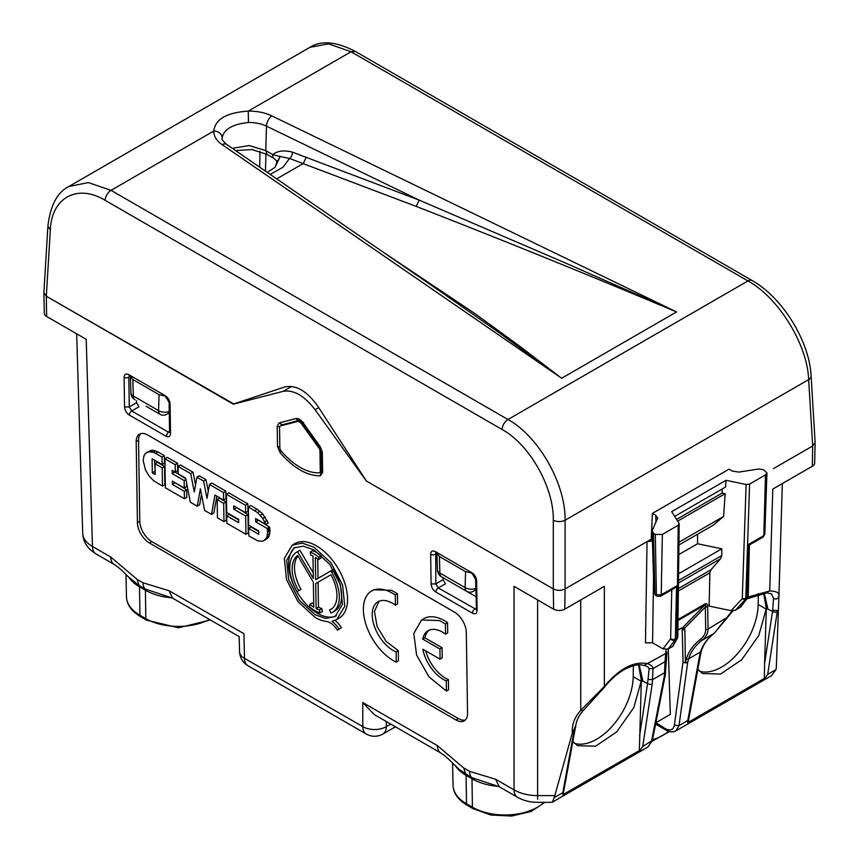 <?xml version="1.0" encoding="UTF-8"?>
<svg xmlns="http://www.w3.org/2000/svg" width="859" height="859" viewBox="0 0 859 859"><rect width="100%" height="100%" fill="white"/><g stroke="black" fill="none" stroke-linecap="round" stroke-linejoin="round"><path stroke-width="1.29" d="M395.43 605.208A29.174 16.546 59.1 0 0 389.535 601.805A29.174 16.546 59.1 0 0 377.874 601.826A29.174 16.546 59.1 0 0 374.599 626.909A29.174 16.546 59.1 0 0 396.149 651.949L396.3 662.139A41.683 23.644 59.1 0 1 366.492 626.114A41.683 23.644 59.1 0 1 371.464 591.089A41.683 23.644 59.1 0 1 389.385 591.604A41.683 23.644 59.1 0 1 395.28 595.008L395.43 605.208L397.599 603.909L397.438 593.719L395.28 595.008M371.464 591.089L373.622 589.8L391.543 590.316L397.438 593.719M396.3 662.139L398.458 660.85L398.308 650.66L386.153 641.426L377.133 626.598L374.438 611.404L379.034 601.236M396.149 651.949L398.308 650.66M140.693 433.666A16.675 9.46 -120.9 0 0 138.546 440.323L139.781 521.273A16.675 9.46 -120.9 0 0 151.775 541.578L149.423 542.985A16.675 9.46 -120.9 0 1 137.419 522.691L139.781 521.273M149.423 542.985L455.957 719.971L458.319 718.553L151.775 541.578M458.319 718.553A16.675 9.46 -120.9 0 0 465.395 719.928M238.619 519.888L229.095 514.391L226.744 515.808L226.851 523.271L245.932 534.287L245.653 516.044L233.734 509.162L233.68 505.854L245.599 512.737L245.491 505.275L226.411 494.258L226.69 512.501L238.609 519.384L238.662 522.691L226.744 515.808M245.599 512.737L247.961 511.33L247.843 503.868L228.773 492.851L226.411 494.258M245.932 534.287L248.283 532.881L248.015 514.638L236.075 507.239M258.699 531.485L251.064 527.072L248.702 528.489L248.82 535.952L257.689 540.794L262.22 541.267L264.11 540.569L266.795 537.455L267.675 532.44L267.17 528.468L255.692 521.842L255.638 518.535L265.893 524.452L262.757 518.417L257.614 512.64L248.38 506.939L248.648 525.182L258.699 530.98L258.742 534.277L248.702 528.489M265.893 524.452L268.255 523.045L262.682 513.875L257.109 509.204L250.731 505.532L248.38 506.939M264.11 540.569L268.019 537.874L269.146 536.048L270.027 531.034L269.533 527.061L258.044 519.92M223.963 521.606L226.325 520.2L226.046 501.957L219.517 498.188L217.166 499.594L217.445 517.837L223.963 521.606L223.684 503.363L217.166 499.594M201.478 494.365L199.632 504.791L197.28 506.198L190.354 502.204L185.63 478.119L178.2 473.835L178.092 466.362L180.444 464.955L193.05 472.235L195.551 484.938M193.05 472.235L190.698 473.642L194.295 491.992L196.915 477.228L199.277 475.822L205.988 479.698L208.265 491.305M205.988 479.698L203.637 481.104L207.019 498.36L209.478 484.487L211.84 483.069L225.885 491.187L225.992 498.649L223.641 500.056L214.943 495.042L211.507 514.412L204.635 510.45L200.372 488.717L197.28 506.198M216.855 496.148L213.859 513.006L211.507 514.412M175.322 472.16L177.673 470.753L177.566 463.291L167.269 457.342L164.917 458.749L165.357 487.772L184.427 498.778L184.32 491.316L172.391 484.433L172.348 481.126L184.266 488.009L184.159 480.535L172.23 473.653L172.176 470.356L175.322 472.16L175.204 464.698L164.917 458.749M185.748 478.688L174.581 471.741M184.266 488.009L186.628 486.602L186.564 482.898M184.427 498.778L186.79 497.372L186.671 489.898L174.742 482.511M146.728 452.468L150.98 450.363L153.149 450.288L158.002 451.995L164.38 455.678L164.498 463.151L162.136 464.558L152.097 458.76L152.311 472.837L155.2 474.501L155.039 463.731L162.19 467.854L162.469 486.097L153.589 480.696L148.994 475.897L145.429 469.873L143.174 460.585L144.054 455.592L145.182 453.756L148.618 451.77L153.16 452.242L155.651 453.402L162.029 457.085L162.136 464.558M154.502 460.145L155.157 471.709M155.039 463.731L157.39 462.325L164.552 466.448L164.821 484.691L162.469 486.097M336.782 619.511L339.133 618.104A43.347 24.589 -120.9 0 0 344.964 583.648A43.347 24.589 -120.9 0 0 316.37 545.809A43.347 24.589 -120.9 0 0 294.669 543.683L292.307 545.089L284.34 558.296L286.487 579.546L298.019 601.708L315.081 617.385A43.347 24.589 -120.9 0 0 326.323 621.433A15.011 8.515 -120.9 0 1 337.469 630.227L339.037 629.164A18.34 10.405 -120.9 0 0 331.961 621.315L336.782 619.511L344.749 606.304L342.601 585.054L331.069 562.892L314.007 547.215L302.196 543.113L292.318 545.1M337.469 630.227L341.399 627.757A18.34 10.405 -120.9 0 0 334.989 620.413M425.699 650.854A29.174 16.546 -120.9 0 0 448.419 679.587L448.57 689.777L446.412 691.066L428.974 676.871L416.594 655.041L413.791 633.48L421.576 620.026L439.497 620.542L445.392 623.945L447.55 622.646A41.683 23.644 -120.9 0 0 441.655 619.242A41.683 23.644 -120.9 0 0 423.734 618.727L421.565 620.015M447.55 622.646L447.7 632.847L445.542 634.135L445.392 623.945M429.103 630.184A29.174 16.546 -120.9 0 0 424.883 637.818L442.084 647.75L442.245 657.865L440.076 659.164L439.926 649.039L442.084 647.75M455.957 719.971A16.675 9.46 -120.9 0 0 464.311 720.787A16.675 9.46 -120.9 0 0 467.543 713.281L466.308 632.321A16.675 9.46 -120.9 0 0 454.314 612.027L147.769 435.041A16.675 9.46 -120.9 0 0 139.426 434.224A16.675 9.46 -120.9 0 0 136.184 441.73L137.419 522.691M247.843 503.868L245.491 505.275M236.085 507.755L233.734 509.162M248.015 514.638L245.653 516.044M257.109 509.204L254.747 510.622M259.976 511.234L257.614 512.64M262.682 513.875L260.32 515.282M265.12 517.011L262.757 518.417M267.16 520.49L264.808 521.896M258.054 520.436L255.692 521.842M269.533 527.061L267.17 528.468M269.747 528.135L267.396 529.541M269.951 529.616L267.589 531.023M270.027 531.034L267.675 532.44M269.823 533.74L267.471 535.146M269.146 536.048L266.795 537.455M268.019 537.874L265.656 539.28M226.046 501.957L223.684 503.363M178.092 466.362L190.698 473.642M196.915 477.228L203.637 481.104M225.885 491.187L223.523 492.594L223.641 500.056M209.478 484.487L223.523 492.594M177.566 463.291L175.204 464.698M174.592 472.246L172.23 473.653M185.898 479.494L184.159 480.535M174.753 483.016L172.391 484.433M186.671 489.898L184.32 491.316M150.98 450.363L148.618 451.77M153.149 450.288L150.787 451.694M155.511 450.835L153.16 452.242M158.002 451.995L155.651 453.402M164.38 455.678L162.029 457.085M154.674 471.43L152.311 472.837M164.552 466.448L162.19 467.854M341.399 627.757L339.037 629.164M446.412 691.066L446.251 680.876L448.419 679.587M445.542 634.135A29.174 16.546 59.1 0 0 427.986 630.753A29.174 16.546 59.1 0 0 422.725 639.107L424.883 637.818M422.725 639.107L439.926 649.039M446.251 680.876A29.174 16.546 59.1 0 1 422.875 649.232L440.076 659.164M382.674 719.434L374.277 714.591L362.777 702.544L437.371 745.612A16.675 9.632 120 0 0 440.817 753.01C447.593 757.413 452.843 763.468 454.132 764.596L459.35 769.578L471.591 777.535L499.165 786.694L495.707 779.296L514.036 789.872L514.036 586.321L553.604 609.16A7.903 4.563 0 0 0 564.782 609.16L565.082 588.92L647.031 541.61L652.282 540.945M233.304 404.181L283.234 391.317C293.746 389.599 304.365 395.731 315.103 409.722L366.31 480.965L553.293 588.92A8.332 4.81 0 0 0 553.303 588.92L366.428 481.029L317.884 406.35C307.007 390.942 295.872 384.51 284.469 387.055L233.197 404.117L46.322 296.215A8.332 4.81 0 0 0 46.322 296.226L233.734 403.934M43.884 293.005L44.314 313.299A7.903 4.563 0 0 0 46.633 316.466L86.201 339.305L92.461 546.474L110.79 557.061A16.675 9.632 120 0 0 114.236 564.46A16.675 9.632 120 0 0 114.419 564.556M315.038 614.69L325.411 618.426L335.064 616.655L342.419 604.457L340.443 584.85L329.802 564.384L314.05 549.921L303.152 546.12L294.025 547.956L286.659 560.143L288.645 579.75L299.286 600.216L315.038 614.69M409.109 734.703L440.828 753.01A16.675 9.632 120 0 0 441 753.107M382.867 719.552L408.562 734.391M499.165 786.694L517.494 797.27A16.675 9.632 120 0 1 514.036 789.872C520.608 793.619 528.457 795.531 537.616 795.617L537.616 599.926M604.586 687.093C611.404 678.61 618.62 672.425 626.232 668.527C638.452 663.234 640.019 664.93 644.69 665.542L647.525 666.681L649.179 668.581L653.023 668.624C653.291 667.067 651.616 665.446 647.987 663.749C634.049 660.829 619.5 668.399 604.339 686.427L604.586 687.093L583.24 710.608L580.748 710.382L604.339 686.427L604.339 586.321L564.782 609.16M652.271 540.558L651.154 539.914L652.389 513.392L655.761 515.346L657.715 518.009L652.142 530.583L653.431 533.375L655.288 534.438L662.353 534.438L678.213 525.279L678.997 523.26L679.19 523.936L677.805 636.68A3.339 1.997 0.7 0 1 676.828 638.065A3.339 1.922 60 0 1 676.484 639.214L675.002 640.073A3.339 2.652 -142.6 0 1 674.841 640.159A3.339 2.652 -142.6 0 1 670.632 638.849L662.987 648.846L652.561 642.833L645.485 642.833L647.031 541.61M773.433 468.638L812.678 445.971L773.433 468.638M766.153 592.56L769.728 590.938L772.81 489.061L812.367 466.222L812.678 445.971L815.116 442.406L811.1 375.941A8.332 4.81 176.5 0 1 808.663 379.614C807.385 344.48 778.694 297.837 747.964 280.936L507.959 419.503C538.743 436.383 565.727 484.004 565.082 520.243L565.082 588.92L651.186 539.216M110.79 557.061L137.118 579.395L139.104 585.58L128.012 576.496C126.531 575.208 121.14 568.948 114.236 564.449L95.907 553.872A16.675 9.632 120 0 1 92.461 546.474C86.083 542.748 82.829 538.249 82.7 532.967L76.666 333.807M128.936 577.409A46.633 26.919 0 0 0 139.502 586.815A3.339 1.922 -60 0 0 139.104 585.58L144.999 588.973L172.584 598.132M386.346 721.388L386.346 726.617A16.675 9.964 180 0 1 366.235 728.207A16.675 9.964 180 0 1 362.777 726.617A16.675 9.632 -60 0 0 366.224 734.015L247.918 665.714A16.675 9.632 -60 0 1 244.461 658.316A16.675 9.621 -1.7 0 1 239.586 651.777L239.124 636.562L172.573 598.143L169.126 590.745L243.924 633.695L244.461 658.316L362.777 726.617L362.777 702.544M322.63 472.525A3.339 1.954 -0.9 0 1 321.653 471.172L321.341 450.846A3.339 1.954 -0.9 0 0 322.318 452.21L322.63 472.525L320.224 475.832L321.041 471.698M281.344 451.158L280.045 452.639C293.563 468.101 306.953 475.832 320.224 475.832M279.851 447.034L277.511 446.476L277.199 426.161A3.339 1.954 -0.9 0 0 279.658 426.708M277.199 426.161L279.068 422.929L282.257 424.754L299.265 420.373L302.475 422.939L319.967 447.281L321.341 450.846M279.068 422.929L296.119 418.537C298.331 418.172 300.564 419.46 302.819 422.403L320.31 446.744L319.967 447.281M476.101 609.353L438.251 587.953L435.814 583.916L431.1 583.959L430.649 554.27C430.874 551.156 432.421 550.265 435.277 551.596L471.827 572.695C474.694 574.671 476.294 577.377 476.627 580.824L475.65 579.46L476.444 609.235M436.662 553.475L435.363 554.227A3.339 1.954 179.1 0 1 430.649 554.27M476.101 609.149A3.339 1.954 179.1 0 0 477.078 610.513C476.852 613.627 475.306 614.518 472.45 613.186L435.9 592.087A3.339 1.922 -60 0 1 438.251 587.953L445.488 583.776L443.094 579.718L435.814 583.916L435.728 552.949M124.555 406.983L124.104 377.294A3.339 1.954 -0.9 0 0 128.818 377.241L129.269 406.93L131.717 410.967L138.943 406.79L136.549 402.731L129.269 406.93L124.555 406.983C124.888 410.419 126.488 413.125 129.355 415.101L165.905 436.2C168.761 437.542 170.307 436.651 170.533 433.527L169.899 432.249M165.905 436.2L168.257 432.077L169.556 432.378M129.183 375.974L128.818 377.241L130.117 376.5M170.533 433.527L170.082 403.837L165.98 397.202A3.339 1.922 -60 0 1 165.282 395.72L128.732 374.621C125.876 373.278 124.33 374.17 124.104 377.294M295.185 547.344A40.019 22.699 -120.9 0 0 291.373 579.492A40.019 22.699 -120.9 0 0 317.39 613.272A40.019 22.699 -120.9 0 0 327.773 617.02A40.019 22.699 -120.9 0 0 336.191 615.892M575.659 726.284L572.319 733.049L554.807 795.617L537.616 795.617L537.616 799.267M678.009 620.488L704.863 604.983L705.175 603.845C707.011 603.319 707.848 604.199 707.698 606.465A3.339 2.029 179.1 0 1 705.346 607.077L705.701 629.69A3.339 2.029 179.1 0 0 708.052 629.067C707.934 633.502 705.948 637.238 702.104 640.288C695.318 645.474 690.829 651.648 688.639 658.821L687.694 662.353A3.339 1.976 -165 0 1 685.375 662.557L684.87 629.926L683.238 627.027L704.863 604.983C705.948 604.575 706.109 605.273 705.346 607.077L684.44 628.401L681.692 627.929M740.029 607.56L746.922 598.551A3.339 2.652 37.4 0 0 747.555 597.993L740.63 607.055L735.336 610.266L731.073 610.685L709.137 606.078L709.878 572.792L711.037 569.753L678.395 588.598M652.389 513.392L729.023 469.154L732.394 471.097L738.837 472.096L758.798 469.003L763.63 469.755L766.937 472.922L765.476 474.898L749.606 484.068L746.106 484.508L726.048 480.299L671.695 511.674L678.997 523.26M812.367 466.222A7.903 4.563 0 0 0 814.686 463.044L815.116 442.761M443.094 579.718L443.061 577.688M136.549 402.731L136.517 400.713M318.088 582.177L318.474 607.173L316.112 608.58L315.725 583.54L330.93 574.768A31.676 17.964 -120.9 0 1 330.79 609.493A31.676 17.964 -120.9 0 1 329.469 610.158L331.821 608.752A31.676 17.964 -120.9 0 0 331.928 608.709M318.474 607.173A31.676 17.964 -120.9 0 0 321.803 608.612L319.451 610.019A31.676 17.964 -120.9 0 1 316.112 608.58M313.707 604.135A31.676 17.964 -120.9 0 1 312.204 602.932L309.841 604.339L309.347 606.658A35.015 19.864 -120.9 0 0 314.974 610.642A35.015 19.864 -120.9 0 0 319.967 612.939L322.329 611.533L321.803 608.612M297.933 556.041A31.676 17.964 -120.9 0 0 301.037 589.36L298.685 590.767A31.676 17.964 -120.9 0 1 297.633 555.537L313.374 582.177L313.75 607.227A31.676 17.964 -120.9 0 1 309.841 604.339M299.093 550.748L296.731 552.154L299.093 550.748A35.015 19.864 -120.9 0 0 298.943 550.834A35.015 19.864 -120.9 0 0 298.792 550.92M299.909 550.275L313.234 572.824M321.223 555.827L318.861 557.233L318.453 559.617L320.815 558.21L321.223 555.827A35.015 19.864 -120.9 0 0 316.466 552.552A35.015 19.864 -120.9 0 0 312.579 550.662L310.228 552.069L310.636 554.946A31.676 17.964 -120.9 0 1 312.977 556.02L313.31 578.365L297.547 551.682M318.453 559.617A31.676 17.964 -120.9 0 0 315.328 557.384L315.672 579.728L318.034 578.311L317.733 559.059M318.034 578.311L333.249 569.528L334.097 570.967A35.015 19.864 -120.9 0 1 334.86 610.953L332.508 612.36A35.015 19.864 -120.9 0 0 331.746 572.373L330.898 570.934L333.249 569.528M776.064 669.548L767.688 674.379L764.327 679.308L687.909 723.428L687.78 720.508L679.039 725.554L675.947 730.826L771.425 675.7L776.064 669.548L776.311 667.733L778.93 595.963C779.607 592.86 776.536 591.185 769.728 590.938L748.06 597.069M688.038 723.085L700.386 655.417A3.339 2.201 -169.7 0 1 699.43 656.641L687.78 720.508M551.457 802.327L552.509 802.081L554.807 795.617M572.878 741.489L577.602 745.687L595.631 746.181L616.719 731.889L633.835 707.58L641.34 680.607L639.343 751.464L642.704 746.535L652.249 683.871A3.339 2.266 8.7 0 1 647.579 683.463L649.179 668.581M563.064 795.241L562.806 792.664L574.456 728.786A3.339 2.201 10.3 0 0 575.412 727.573L562.935 795.574L639.343 751.464M655.782 723.16L656.555 724.642L666.036 730.107C669.655 732.169 672.951 732.405 675.947 730.826L675.668 730.977M666.101 649.576L665.016 661.698L666.455 659.089L666.906 652.131A3.339 1.89 2.6 0 0 666.906 652.078M665.349 674.433A3.339 2.158 -168.9 0 1 665.328 674.637A3.339 2.158 -168.9 0 1 664.383 675.808L664.544 672.737A3.339 2.448 3 0 0 665.553 671.094L666.906 652.131A3.339 1.89 2.6 0 1 665.94 653.388L644.207 665.338M671.759 589.8L670.632 638.849A3.339 1.976 1.3 0 0 675.346 638.924A3.339 1.922 -120 0 1 675.002 640.073L668.109 649.082L672.801 646.376L677.44 638.162A3.339 3.028 27.2 0 0 677.74 637.056M668.109 649.082L662.987 648.846M674.669 516.409L725.597 487.01L726.048 480.299M722.14 489.007L722.14 493.087L725.136 493.721L677.654 521.134M678.932 544.971L713.131 525.236L723.6 516.463L725.136 493.721M678.47 583.036L720.615 558.704L721.775 555.537L721.775 548.826L697.572 543.747L697.572 534.212M720.615 558.704L711.037 569.753M778.93 595.963L778.93 595.963C778.157 598.873 776.343 599.657 773.487 598.315L771.586 593.999L766.98 592.839L746.911 598.841M714.409 633.104L733.028 610.846M725.071 618.652L708.052 629.067L707.698 606.465M705.701 629.69C705.593 633.534 703.757 636.841 700.203 639.601L702.104 640.288L714.108 633.351C707.279 638.559 702.737 644.765 700.482 651.981L701.384 651.036C703.403 644.293 707.698 638.366 714.269 633.255L732.179 610.835M653.431 533.375L654.977 593.988L657.103 596.275L655.664 595.448L653.978 592.635L652.142 530.583M674.1 588.436L676.559 585.967L675.346 638.924L676.828 638.065A3.339 1.954 60.2 0 1 676.484 639.214A3.339 3.028 27.2 0 0 677.44 638.162A3.339 3.339 0 0 0 677.805 636.68M765.476 474.898L763.823 535.587L763.136 537.036L749.413 544.96L748.243 596.049A3.339 1.976 1.3 0 1 747.266 597.402L748.479 544.445L763.823 535.587L764.821 534.244L766.937 472.965M758.336 593.601L758.175 604.489A51.69 29.84 -60 0 1 737.591 653.613A51.69 29.84 -60 0 1 699.527 671.223M763.544 592.742L766.325 608.451L772.552 611.307L772.703 610.277L777.395 610.491L777.234 611.715A3.339 2.266 -171.3 0 1 772.552 611.307L764.596 663.513L766.325 608.44L758.808 635.424L741.693 659.744L720.604 674.036L702.576 673.531L697.852 669.333M319.967 612.939L319.451 610.019M296.731 552.154A35.015 19.864 -120.9 0 0 296.58 552.24A35.015 19.864 -120.9 0 0 297.01 591.658L298.685 590.767M318.861 557.233A35.015 19.864 -120.9 0 0 314.115 553.969A35.015 19.864 -120.9 0 0 310.228 552.069M315.672 579.728L330.898 570.934M329.469 610.158L331.037 613.101A35.015 19.864 -120.9 0 0 332.508 612.36M777.395 610.491L778.233 614.164L778.93 596.103M764.596 663.513L764.327 679.308M668.302 648.964L670.321 714.377L655.868 722.72L665.349 728.679A3.339 1.922 120 0 0 666.036 730.107M648.04 679.458L652.7 679.566L664.544 672.737L665.016 661.698L653.023 668.624L652.249 683.871M722.14 493.087L676.559 519.394M723.6 516.463L678.964 542.233M697.572 543.747L678.814 554.57M678.578 573.769L721.775 548.826M731.073 610.685L742.283 598.637A3.339 1.954 1.9 0 0 744.528 598.691A3.339 1.954 1.9 0 0 745.784 598.251L749.606 484.068M772.703 610.277L773.487 598.315M674.251 588.361L660.528 596.275A3.339 1.922 -120 0 0 661.226 594.825L656.416 594.825L655.288 534.438M676.559 585.967L661.226 594.825L662.353 534.438M639.622 735.658L647.579 683.463L641.351 680.596L638.57 664.898M574.542 743.379A51.69 29.84 120 0 0 612.617 725.769A51.69 29.84 120 0 0 633.201 676.645L633.362 665.757M666.455 659.089L665.553 671.019A3.339 2.448 3 0 1 665.553 671.094L665.392 674.175A3.339 3.339 0 0 1 665.328 674.637L652.4 740.318L647.997 746.954L651.455 741.489L664.383 675.808A3.339 2.448 3 0 0 665.392 674.175A3.339 2.448 3 0 0 665.392 674.1L665.542 671.169M700.203 639.601C693.202 645.012 688.574 651.487 686.32 659.036L685.375 662.557A3.339 2.029 -0.9 0 1 683.012 661.988A3.339 2.298 7.8 0 0 687.694 662.353L679.039 725.554L674.358 725.2L683.012 661.988L682.207 628.541M680.865 628.401L682.508 629.357A3.339 2.029 -0.9 0 0 684.87 629.926M681.853 627.704A3.339 1.922 -120 0 1 681.477 628.058L677.891 629.991M320.278 471.172L319.967 450.846A3.286 1.868 -120.9 0 0 318.968 448.119L301.477 423.777A4.735 2.684 -120.9 0 0 297.536 421.501L280.485 425.892A3.286 1.868 -120.9 0 0 280.206 426A3.286 1.868 -120.9 0 0 279.551 427.514L279.862 447.84A3.296 1.868 -120.9 0 0 281.129 450.911A56.415 31.998 -120.9 0 0 319.076 472.826A3.296 1.868 -120.9 0 0 319.602 472.686A3.296 1.868 -120.9 0 0 320.278 471.172L321.631 470.388M319.967 450.846L321.255 450.105L319.967 450.835M318.968 448.119L320.096 447.464M301.477 423.777L302.604 423.122M297.536 421.501L299.447 420.405M280.485 425.892L282.632 424.647M46.322 296.215L43.884 292.651L47.9 226.196L50.337 229.858L46.322 296.215M553.604 609.16L553.293 588.92C557.223 590.788 561.152 590.788 565.082 588.92M222.137 137.687C223.984 129.204 232.757 124.136 248.466 122.493L248.262 111.112C226.701 112.572 215.212 119.197 213.816 131.008A35.305 20.391 180 0 0 222.062 144.591A8.332 5.218 124.5 0 1 226.787 144.537C222.771 140.833 221.225 138.804 222.137 138.449A26.973 15.58 180 0 1 222.137 137.687A8.332 6.808 -177.6 0 0 213.816 131.008L111.036 190.344L88.337 182.58L68.806 186.532C57.295 192.244 50.327 205.462 47.9 226.196M276.748 160.622L276.501 164.745M265.979 153.815L265.442 171.134M259.966 151.302L259.719 167.194M309.906 47.331C321.212 40.201 336.32 41.554 355.207 51.368L351.041 51.776L328.621 43.852L309.906 47.331L68.806 186.532M169.255 412.331A8.332 6.926 120 0 1 163.296 415.219A8.332 6.926 120 0 1 160.289 414.435L146.127 406.264A8.332 6.689 120 0 1 146.094 406.243M165.315 396.063L159.055 394.657L132.844 379.528L130.407 376.21M160.289 414.435L146.127 406.264A8.332 4.81 -60 0 1 146.127 406.264L160.289 414.435A8.332 4.81 120 0 1 158.561 410.613L133.338 396.053L132.844 379.528M452.639 583.218A8.332 6.689 -60 0 0 452.672 583.24L441.601 576.851A8.332 4.81 -60 0 1 439.883 573.039L439.389 556.514L436.941 553.185M439.389 556.514L465.599 571.643L465.106 587.599L439.883 573.039A8.332 4.639 -1.7 0 1 437.435 569.882A8.332 8.332 0 0 0 441.601 576.851L452.672 583.24A8.332 4.81 120 0 0 452.704 583.261L466.834 591.411A8.332 6.926 -60 0 0 469.841 592.205A8.332 6.926 -60 0 0 475.8 589.306M465.599 571.643L471.859 573.05M222.062 144.591L561.668 378.261L520.21 346.596L475.317 313.868L383.264 252.202M267.299 172.401L275.052 167.301L280.206 156.499L289.515 158.453L416.218 206.407C502.171 239.897 588.941 275.073 676.538 311.946L561.668 378.261L499.326 332.809L444.339 294.218M416.218 206.407L419.16 200.104L565.555 263.058L676.538 311.946L271.809 115.879A35.305 20.391 180 0 0 248.262 111.112L351.041 51.776L747.964 280.936A8.332 4.81 120 0 1 752.13 280.517A8.332 4.81 120 0 1 752.237 280.582M235.57 150.583L251.934 149.563L266.966 154.352L265.796 150.593L249.078 145.536L232.327 148.339M270.198 174.398L282.933 167.29L289.515 158.453A5.004 2.921 109.9 0 0 292.339 152.107L419.16 200.115L266.451 126.133A8.332 4.37 -64.2 0 1 271.809 115.879M248.466 122.493A26.973 15.58 180 0 1 266.451 126.133L265.796 150.593L272.765 154.641L280.206 156.499L277.446 161.632L273.935 158.41A8.332 3.951 120.1 0 1 272.765 154.641C277.446 150.819 283.964 149.971 292.339 152.107M138.546 440.323L136.184 441.73M437.371 745.612L463.71 767.946L469.605 771.35L495.707 779.296M46.633 316.466L46.322 296.226M137.118 579.395L143.013 582.799L169.126 590.745M280.045 452.639L277.511 446.476M320.31 446.744L322.318 452.21M435.9 592.087C433.033 590.112 431.433 587.406 431.1 583.959M477.078 610.513L476.627 580.824M170.082 403.837C169.76 400.401 168.16 397.696 165.282 395.72M455.517 765.96A46.633 26.919 0 0 0 466.093 775.366A3.339 1.922 -60 0 0 465.696 774.131L463.71 767.946M469.605 771.35A16.675 9.632 120 0 0 471.591 777.535A3.339 1.922 -60 0 1 471.988 778.769L466.093 775.366L466.523 803.799L472.418 807.202L471.988 778.769A46.633 26.919 0 0 0 498.66 786.404M551.618 802.327L537.616 802.327C530.379 802.36 523.679 800.674 517.494 797.27A16.675 9.632 120 0 0 517.719 797.399M315.103 409.722L318.721 407.638M283.234 391.317L291.663 386.453M143.013 582.799A16.675 9.632 120 0 0 144.999 588.973A3.339 1.922 -60 0 1 145.396 590.219L139.502 586.815L139.942 615.248L145.837 618.652L145.396 590.219A46.633 26.919 0 0 0 172.068 597.853M296.119 418.537A3.339 2.706 75.6 0 0 299.265 420.373L299.308 420.352M303.592 422.51L302.819 422.403M472.45 613.186A3.339 1.922 -60 0 1 474.802 609.052L476.09 608.312M435.996 552.734L435.277 551.596M471.827 572.695A3.339 1.922 120 0 0 472.514 574.177L475.65 579.46M129.355 415.101A3.339 1.922 -60 0 1 131.717 410.967L168.257 432.077L169.545 431.325M128.732 374.621L129.451 375.748M390.899 723.997L386.346 726.617A16.675 9.632 60 0 1 382.899 734.015A16.675 16.675 0 0 1 366.224 734.015M572.319 733.049C571.761 724.695 574.574 717.136 580.748 710.382L580.748 599.936M705.175 603.845L678.019 619.532M709.878 572.792L678.363 590.992M653.527 578.955L652.561 642.833M655.943 522.39L655.761 515.346M453.047 785.341A46.021 26.565 0 0 0 466.523 803.799A3.339 1.922 120 0 0 467.21 805.28C458.062 799.772 453.337 793.125 453.047 785.341L452.575 763.028M467.21 805.28L473.105 808.684A3.339 1.922 120 0 1 472.418 807.202A46.021 26.565 0 0 0 537.498 807.202A46.021 26.565 0 0 0 544.155 802.327M652.4 740.318L642.704 746.535M562.806 792.664L554.431 797.496M574.456 728.786L574.703 727.519M735.336 610.266L745.44 599.41A3.339 2.115 42.9 0 1 742.283 598.637L746.106 484.508M766.282 609.171L758.175 604.489M126.466 596.79A46.021 26.565 0 0 0 139.942 615.248A3.339 1.922 120 0 0 140.629 616.73C131.47 611.221 126.745 604.575 126.466 596.79L125.983 574.478M140.629 616.73L146.524 620.134A3.339 1.922 120 0 1 145.837 618.652A46.021 26.565 0 0 0 209.478 619.446M331.746 572.373L334.097 570.967M777.234 611.715L767.688 674.379M688.177 722.376L764.8 678.148M686.32 659.036A3.339 1.976 -165 0 0 688.639 658.821L700.482 651.981L699.43 656.641M674.358 725.2C673.316 729.989 670.31 731.149 665.349 728.679M652.496 739.814A46.687 26.951 0 0 0 668.624 731.299M563.203 794.532L639.826 750.294M642.833 680.725L639.193 664.866M672.801 646.376L676.484 639.214M676.828 638.065L678.213 525.279M678.492 580.523L721.775 555.537M746.922 598.551L745.44 599.41A3.339 1.922 60 0 0 745.784 598.251L747.266 597.402A3.339 1.922 60 0 1 746.922 598.551M767.806 608.58L764.166 592.721M655.664 595.448A3.339 1.922 -60 0 1 654.977 593.988L654.096 592.098M633.201 676.645L641.308 681.327M812.678 445.971L808.663 379.614L565.082 520.243A8.332 4.467 180 0 1 553.303 520.243L553.303 588.92M553.303 520.243C553.98 487.568 529.778 444.661 502.064 429.479L105.142 200.319C77.482 183.536 51.583 197.516 50.337 229.858M502.064 429.479C502.504 425.205 504.469 421.887 507.959 419.503L111.036 190.344A8.332 4.81 120 0 0 105.142 200.319M811.089 375.823A8.332 4.81 176.5 0 1 811.1 375.941C809.446 341.152 782.506 297.547 752.13 280.528L355.207 51.357M130.901 392.896A8.332 4.639 -1.7 0 0 133.338 396.053A8.332 4.81 120 0 0 135.067 399.875A8.332 8.332 0 0 1 130.901 392.896L130.407 376.253M159.055 394.657L158.561 410.613A8.332 4.982 -178.2 0 0 169.244 411.386M475.789 588.361A8.332 4.982 -178.2 0 1 465.106 587.599A8.332 4.81 -60 0 0 466.834 591.411M306.212 157.122L303.399 163.478L276.716 178.887M475.907 596.661L452.672 583.24M435.975 553.078L436.963 553.647M130.418 376.671L129.43 376.092M169.556 432.174L169.105 402.484M95.907 553.872L91.011 550.361C85.911 545.884 83.14 540.204 82.7 533.299M239.586 651.777A16.675 16.675 0 0 0 247.918 665.714M395.58 726.693L382.899 734.015M647.997 746.954L552.509 802.091M655.567 724.234L656.555 724.642M583.24 710.608C578.88 715.418 576.357 720.637 575.659 726.252M778.952 595.706L782.334 483.553M298.943 550.834L296.58 552.24M544.971 802.327L531.045 811.497L511.696 816.05L490.929 815.041L473.105 808.684M575.412 727.573L575.627 726.435M657.103 596.275L660.528 596.275M763.136 537.036L764.821 534.234M747.555 597.993A3.339 3.339 0 0 0 748.243 596.049M210.444 620.005L178.522 627.789L146.524 620.134M701.384 651.036L700.386 655.417M652.185 741.21L669.386 731.524M681.477 628.058L677.88 630.13M319.602 472.675L321.567 471.537M282.6 424.625L280.217 426.01M437.435 569.882L436.941 553.239M226.787 144.537L444.425 294.283M266.966 154.362L273.935 158.41M275.052 167.301L277.403 160.826"/></g></svg>
